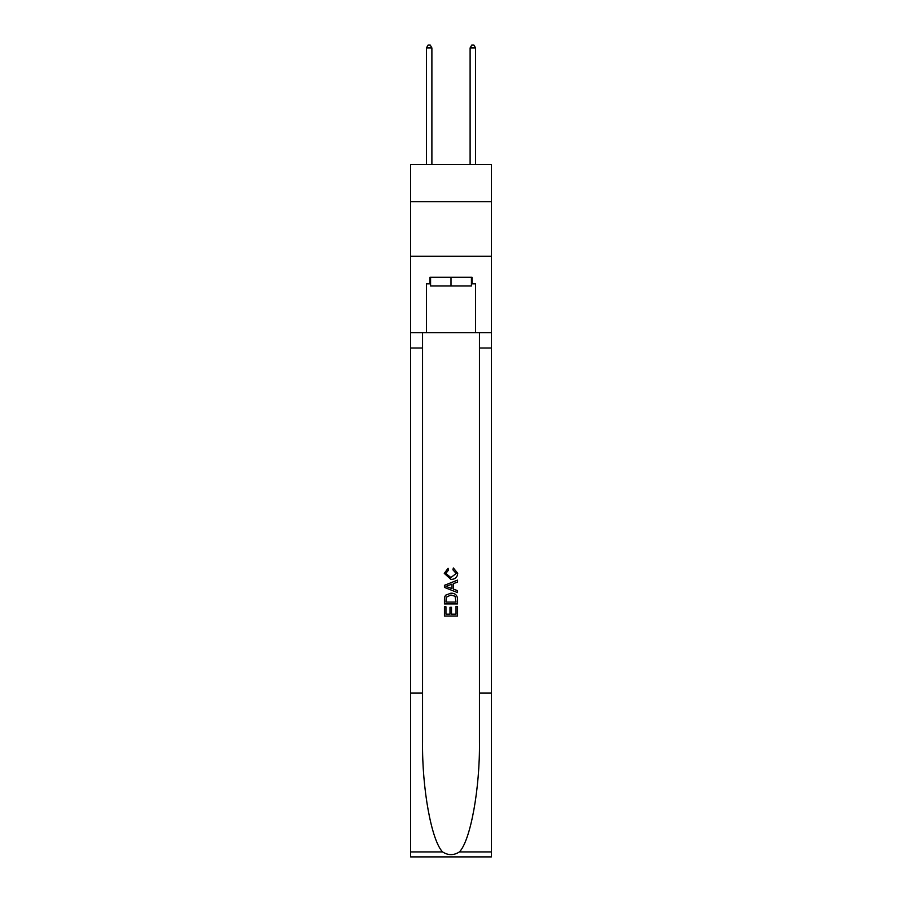 <?xml version="1.0" encoding="UTF-8"?>
<svg xmlns="http://www.w3.org/2000/svg" width="902" height="902" viewBox="0 0 902 902"><rect width="100%" height="100%" fill="white"/><g stroke="black" fill="none" stroke-linecap="round" stroke-linejoin="round"><path stroke-width="1.35" d="M491.41 201.698L491.41 164.57L410.59 164.57L410.59 201.698L491.41 201.698L491.41 256.292L410.59 256.292L410.59 201.698M471.419 277.264L471.419 286.002L430.581 286.002L430.581 277.264M451 277.264L451 286.002M456.029 606.437L456.029 614.172L451.496 614.172L456.04 614.172L456.029 606.437L457.551 606.437L457.551 616.01L444.438 616.01L444.438 606.775L444.438 616.01M449.985 607.283L449.985 614.172L445.949 614.172L449.985 614.172L449.985 607.283L451.496 607.283L451.496 614.172M445.565 595.219L444.63 597.124L445.565 595.219L450.921 593.166C455.115 593.144 457.325 595.173 457.551 599.221L457.551 603.923L444.438 603.923L444.438 599.435L444.438 603.923M453.356 567.967L452.917 569.816L453.356 567.967L457.72 573.311C457.359 577.336 455.093 579.366 450.899 579.388L444.269 573.356L448.08 568.305L448.474 570.154L445.791 573.447L450.887 577.539L456.198 573.492L452.917 569.816M459.445 851.916L491.41 851.916L491.41 856.9L410.59 856.9L410.59 693.097L422.553 693.097L422.553 741.794C421.967 788.348 431.415 840.337 442.555 851.916C448.181 855.513 453.807 855.513 459.445 851.916C470.585 840.337 480.033 788.348 479.447 741.794L479.447 332.737M444.438 585.319L444.438 587.405L457.551 592.603L444.438 587.405L444.438 585.319L457.551 580.121L444.438 585.319M479.447 693.097L491.41 693.097L491.41 256.292M410.59 693.097L410.59 256.292M422.553 332.737L422.553 693.097M491.41 851.916L491.41 693.097M410.59 332.737L426.432 332.737L426.432 283.814L430.581 283.814M471.419 283.814L472.073 283.814L472.073 277.264L429.927 277.264L429.927 283.814M472.073 283.814L475.568 283.814L475.568 332.737L491.41 332.737M426.432 332.737L475.568 332.737M457.551 580.121L457.551 582.083L453.514 583.571L453.514 589.153L457.551 590.641L457.551 592.603M448.373 587.258L452.003 588.6L452.003 584.124L445.949 586.368L448.373 587.258M452.003 584.124L452.003 588.6M444.438 599.435L444.63 597.124M455.104 596.278L456.029 602.074L455.104 596.278L450.899 595.016L446.219 597.248L445.949 602.074L456.04 602.074L445.949 602.074M444.438 606.775L445.949 606.775L445.949 614.172M431.889 164.57L431.889 47.941L426.432 47.941L426.432 164.57M426.432 47.941L428.067 45.1L430.254 45.1L431.889 47.941M475.568 164.57L475.568 47.941L470.111 47.941L470.111 164.57M470.111 47.941L471.746 45.1L473.933 45.1L475.568 47.941M479.447 348.025L491.41 348.025M422.553 348.025L410.59 348.025M410.59 851.916L442.555 851.916"/></g></svg>
